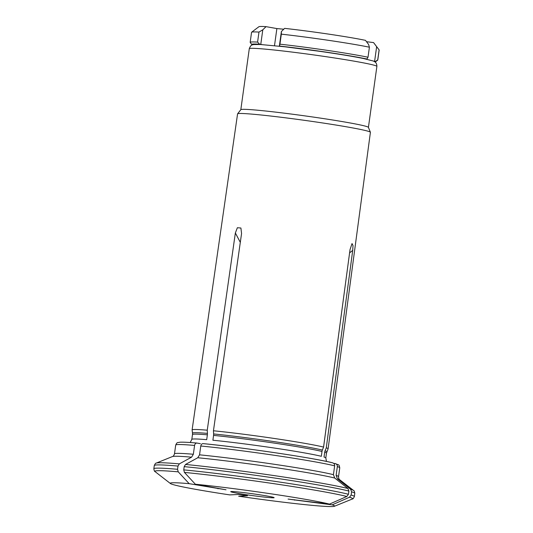 <?xml version="1.0" encoding="UTF-8"?>
<svg xmlns="http://www.w3.org/2000/svg" width="533" height="533" viewBox="0 0 533 533"><rect width="100%" height="100%" fill="white"/><g stroke="black" fill="none" stroke-linecap="round" stroke-linejoin="round"><path stroke-width="0.8" d="M364.938 58.817L366.957 59.023A62.574 2.618 -172.1 0 0 279.472 46.058L280.651 46.324M279.359 46.091L281.384 31.527A331.406 28.655 98.1 0 1 281.324 34.152A64.413 2.698 7.9 0 1 369.409 47.204A331.406 113.436 -81.2 0 0 368.576 44.452A3034.122 2891.159 -74.5 0 0 365.491 40.355A57.97 2.425 7.9 0 0 284.642 28.369A3034.122 2235.029 95.3 0 0 281.384 31.527M274.502 45.671L276.874 28.575L283.769 29.215M252.369 44.885A62.574 2.618 -172.1 0 1 251.776 44.519A62.574 2.618 -172.1 0 1 259.618 44.219A341.113 335.67 111.3 0 1 257.586 42.1L258.978 32.08A331.406 326.116 111.3 0 1 262.796 29.808A3034.122 2235.029 -84.7 0 1 266.054 26.65L276.874 28.575M262.796 29.808L260.77 44.372L262.003 44.592M374.959 61.895A62.574 2.618 -172.1 0 0 375.625 61.708A62.574 2.618 -172.1 0 0 375.578 61.408L373.606 61.122M374.626 61.248L376.644 46.684A331.406 271.35 -85.5 0 1 379.11 49.889A64.413 2.698 7.9 0 1 379.123 49.902A64.413 2.698 7.9 0 1 379.163 50.022L377.77 60.036A64.413 2.698 -172.1 0 0 377.724 59.909A341.113 279.299 -85.5 0 1 375.578 61.408M366.511 41.701L373.566 42.587A3034.122 2891.159 105.5 0 1 376.644 46.684M280.738 46.338A59.809 2.505 7.9 0 1 364.759 58.79M366.957 59.023A341.113 116.76 -81.2 0 0 368.017 57.224A64.413 2.698 -172.1 0 0 279.938 44.166A341.113 29.495 98.1 0 1 279.472 46.058M279.938 44.166L281.324 34.152M257.586 42.1A64.413 2.698 -172.1 0 0 250.17 42.334A64.413 2.698 -172.1 0 0 250.21 42.453L251.776 44.519M375.625 61.708L377.697 60.142A64.413 2.698 -172.1 0 0 377.77 60.036M259.618 44.219L260.77 44.372M250.17 42.334L251.556 32.313A64.413 2.698 7.9 0 1 251.629 32.213A64.413 2.698 7.9 0 1 258.978 32.08M373.566 42.587A57.97 2.425 7.9 0 1 373.626 42.653L379.123 49.902M377.724 59.909L379.11 49.889M368.017 57.224L369.409 47.204M251.629 32.213L258.891 26.73A57.97 2.425 7.9 0 1 266.054 26.65M332.712 462.851C315.389 458.193 241.183 447.207 203.046 443.616L203.16 443.636A80.057 3.351 7.9 0 1 332.412 462.791C333.944 463.177 334.691 464.196 334.651 465.855L333.425 474.676L334.731 478.048A96576.675 92026.021 105.5 0 1 347.916 488.528L348.895 491.06A101.217 4.237 -172.1 0 0 184.191 466.642L183.745 469.866A101.217 4.237 7.9 0 1 348.449 494.278L348.895 491.06M203.16 443.636C201.934 443.609 201.141 444.402 200.774 446.008A82.815 3.471 7.9 0 1 334.651 465.855M179.328 463.883L177.995 466.069A101.217 4.237 -172.1 0 0 154.284 465.529C155.09 463.77 155.756 462.957 156.282 463.084A99.838 4.184 7.9 0 1 179.328 463.883A96576.675 71141.336 95.3 0 1 191.574 457.174L193.352 454.263L194.578 445.435C194.945 443.829 195.738 443.036 196.963 443.063L196.83 443.043C188.336 442.297 182.626 442.03 179.701 442.237C177.522 442.95 177.369 441.564 175.71 445.035A82.815 3.471 7.9 0 1 194.578 445.435M213.447 430.771A68.657 2.878 7.9 0 1 323.571 447.087L350.028 249.624L323.591 447.094L322.372 450.079A5.51 5.25 -74.5 0 0 321.999 451.471L321.326 456.308A67.631 2.832 7.9 0 0 212.9 440.238L213.566 435.394A5.51 4.057 -84.7 0 0 213.626 433.955L213.447 430.771L241.562 233.541L240.909 228.024L237.372 227.724L235.359 232.968L207.25 430.198L207.43 433.382A5.51 4.057 -84.7 0 1 207.37 434.821L206.704 439.665A67.631 2.832 7.9 0 0 191.82 439.379L190.221 442.523M200.381 443.669L196.963 443.063M189.162 483.664L226.025 489.8L195.358 484.237A82.968 3.471 7.9 0 1 329.481 504.118L288.08 499.081L332.172 504.864A82.968 3.471 7.9 0 1 334.358 506.29A82.968 3.471 7.9 0 1 238.651 496.216L247.532 495.75L238.491 494.471L229.763 494.897A82.968 3.471 7.9 0 1 170.433 483.544A82.968 3.471 7.9 0 1 189.162 483.664A93510.26 68882.522 -84.7 0 1 178.229 471.838L177.549 469.293L177.995 466.069M329.481 504.118A93510.26 89104.095 -74.5 0 0 346.81 496.483L348.449 494.278M195.358 484.237A93510.26 68882.522 -84.7 0 1 184.425 472.411L183.745 469.866M332.172 504.864A93510.26 89104.095 -74.5 0 0 349.501 497.222L351.134 495.024L351.587 491.806L350.607 489.274A99.838 4.184 7.9 0 1 353.546 490.46C354.085 490.473 354.505 491.439 354.805 493.351A101.217 4.237 -172.1 0 0 351.587 491.806M333.671 463.357L335.537 463.637C339.548 465.582 338.748 463.91 339.768 467.801L338.542 476.622C338.682 478.474 339.081 479.513 339.741 479.747A84.654 3.544 -172.1 0 0 337.422 478.794L336.116 475.423L337.336 466.595A82.815 3.471 7.9 0 1 339.768 467.801M324.017 457.054L324.69 452.217A67.631 2.832 7.9 0 1 326.476 453.137L325.803 457.974A67.631 2.832 7.9 0 0 324.017 457.054M257.252 494.431A21.913 0.919 7.9 0 1 274.135 497.675A21.913 0.919 7.9 0 1 252.309 495.57A21.913 0.919 7.9 0 1 230.729 491.653A21.913 0.919 7.9 0 1 257.252 494.431M335.104 463.537C336.636 463.923 337.382 464.943 337.336 466.595M334.731 478.048A84.654 3.544 -172.1 0 0 197.77 457.747L199.549 454.836L200.774 446.008M197.77 457.747A96576.675 71141.336 95.3 0 0 185.524 464.456L184.191 466.642M337.422 478.794A96576.682 92026.021 105.5 0 1 350.607 489.274M207.43 433.382A67.818 2.838 7.9 0 0 192.506 433.136L192.107 429.938A68.657 2.878 7.9 0 1 192.107 429.904L237.571 113.882A67.058 2.805 7.9 0 1 237.598 113.822A67.058 2.805 7.9 0 1 292.83 118.759A67.058 2.805 7.9 0 1 365.971 130.665A67.058 2.805 7.9 0 1 370.402 132.244A67.058 2.805 7.9 0 1 370.408 132.317L328.115 448.779A68.657 2.878 7.9 0 1 328.101 448.813L326.476 453.137M350.028 249.624L352.033 243.568L353.019 245.573L352.719 250.37L326.283 447.84A68.657 2.878 7.9 0 1 328.115 448.779M192.107 429.904A68.657 2.878 7.9 0 1 207.25 430.198M326.283 447.84L325.063 450.825A5.51 5.25 -74.5 0 0 324.69 452.217M237.598 113.822L240.849 109.651A64.413 2.698 7.9 0 1 304.989 115.894A64.413 2.698 7.9 0 1 368.41 127.354L370.402 132.244M235.359 232.968L240.303 242.355M217.977 488.794L218.27 488.315M184.425 472.411A99.838 4.184 7.9 0 1 346.81 496.483M213.566 435.394A67.631 2.832 7.9 0 1 321.999 451.471M349.501 497.222A99.838 4.184 7.9 0 1 352.36 499.008C352.873 499.161 353.539 498.348 354.358 496.569A101.217 4.237 7.9 0 0 351.134 495.024M192.506 433.136L192.493 434.542A67.631 2.832 7.9 0 1 207.37 434.821M336.116 475.423A82.815 3.471 7.9 0 1 338.542 476.622M376.884 66.412C376.911 62.687 374.692 61.761 374.965 61.901L373.486 61.068L363.273 58.47C352.626 56.345 338.135 53.966 319.807 51.328L284.869 46.797L260.437 44.499L253.581 44.559C252.635 45.085 251.016 44.099 249.284 48.703A64.413 2.698 7.9 0 1 313.457 54.886A64.413 2.698 7.9 0 1 376.884 66.412L368.423 127.387M170.433 483.544L155.096 471.638A99.838 4.184 7.9 0 1 178.229 471.838M155.096 471.638C154.563 471.645 154.144 470.679 153.837 468.747A101.217 4.237 7.9 0 1 177.549 469.293M175.71 445.035L174.484 453.863A82.815 3.471 7.9 0 1 193.352 454.263M191.574 457.174A84.654 3.544 -172.1 0 0 172.479 456.534L156.282 463.084M199.549 454.836A82.815 3.471 7.9 0 1 333.425 474.676M185.524 464.456A99.838 4.184 7.9 0 1 347.916 488.528M352.719 250.37L349.595 252.882M294.629 500.154L294.463 499.727M213.626 433.955A67.818 2.838 7.9 0 1 322.372 450.079M325.063 450.825A67.818 2.838 7.9 0 1 326.849 451.777M354.805 493.351L354.358 496.569M326.489 461.431L325.803 457.974M192.493 434.542L191.82 439.379M174.484 453.863C173.851 455.602 173.178 456.495 172.479 456.534M154.284 465.529L153.837 468.747M339.741 479.747L353.546 490.46M334.358 506.29L352.36 499.008M249.284 48.703L240.823 109.678"/></g></svg>
